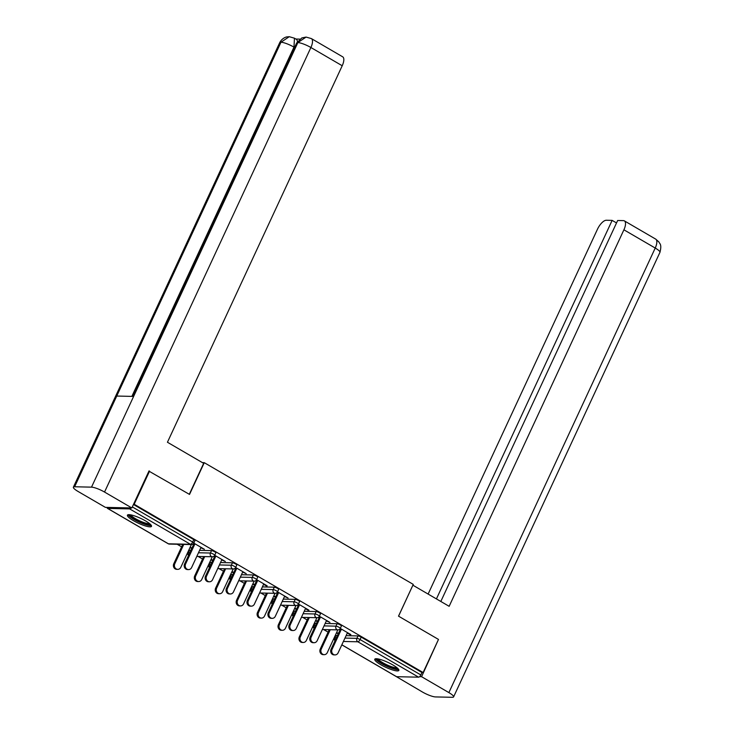 <?xml version="1.0" encoding="UTF-8"?>
<svg xmlns="http://www.w3.org/2000/svg" width="734" height="734" viewBox="0 0 734 734"><rect width="100%" height="100%" fill="white"/><g stroke="black" fill="none" stroke-linecap="round" stroke-linejoin="round"><path stroke-width="1.1" d="M133.395 520.626A13.276 2.679 -155.1 0 0 151.498 526.351A13.276 2.679 -155.1 0 0 145.525 520.892A13.276 2.679 -155.1 0 0 127.413 515.176A13.276 2.679 -155.1 0 0 133.395 520.626M380.744 664.692A13.276 2.679 -155.1 0 0 398.856 670.417A13.276 2.679 -155.1 0 0 392.883 664.958A13.276 2.679 -155.1 0 0 374.771 659.233A13.276 2.679 -155.1 0 0 380.744 664.692M177.188 544.261L181.619 546.839M198.116 556.445L202.547 559.024M219.044 568.63L223.475 571.217M239.963 580.814L244.404 583.402M260.891 593.008L265.323 595.586M281.819 605.192L286.251 607.78M302.747 617.377L307.179 619.964M323.666 629.57L328.107 632.148M148.929 471.136L189.528 494.422L204.263 462.677L202.437 462.631M204.263 462.677L413.26 584.392L398.516 616.147L438.492 639.424L423.123 672.537L421.958 672.509L361.192 637.121L360.064 639.543L420.83 674.931L421.958 672.509M420.83 674.931A2.551 1.046 120.2 0 1 418.609 677.179L396.599 676.693A2.551 1.046 120.2 0 1 396.369 676.629A2.551 1.046 120.2 0 1 396.204 676.454M149.553 471.145L134.184 504.258L423.123 672.537M107.155 507.414A2.551 1.046 -59.8 0 0 107.43 508.35A2.551 1.046 -59.8 0 0 107.659 508.414L129.67 508.901A2.551 1.046 -59.8 0 0 131.092 507.937M133.56 504.249L134.184 504.258M340.273 628.432L350.88 634.607L349.861 634.58L350.072 634.139M340.026 628.854L341.246 629.561M347.283 633.075L349.861 634.58M338.42 633.451L336.667 632.433M336.456 632.873L338.218 633.901M189.519 550.133L188.39 552.546A2.551 0.514 24.9 0 0 188.088 552.647L189.216 550.225A2.551 0.514 24.9 0 1 189.519 550.133L191.005 550.161M199.602 550.353L211.53 550.61A2.551 0.514 24.9 0 1 214.704 551.812A2.551 0.514 24.9 0 1 215.86 552.858L214.732 555.28A2.551 0.514 24.9 0 0 213.585 554.234A2.551 0.514 -155.1 0 0 210.41 553.032L211.53 550.61M133.45 504.487L193.785 539.628A2.551 0.514 24.9 0 1 194.932 540.674L193.804 543.096A2.551 0.514 24.9 0 0 192.657 542.041L193.785 539.628M335.998 635.442L334.878 637.855A2.551 0.514 24.9 0 0 334.576 637.956L335.695 635.534A2.551 0.514 24.9 0 1 335.998 635.442L337.484 635.47M346.081 635.662L358.008 635.928A2.551 0.514 24.9 0 1 361.192 637.121M221.732 559.95L225.32 561.482L214.723 555.308M214.466 555.73L215.695 556.436M210.897 559.748L212.658 560.776M212.869 560.326L211.108 559.308M231.366 574.502L230.247 576.924A2.551 0.514 24.9 0 0 229.944 577.016L231.063 574.603A2.551 0.514 24.9 0 1 231.366 574.502L232.852 574.538M241.458 574.722L253.377 574.988A2.551 0.514 24.9 0 1 256.561 576.19A2.551 0.514 24.9 0 1 257.707 577.236L256.588 579.658L267.176 585.851L266.158 585.833L266.369 585.383M256.322 580.099L257.542 580.814M263.579 584.328L266.158 585.833M252.753 584.126L254.514 585.145M254.716 584.704L252.964 583.677M273.222 598.88L272.094 601.302A2.551 0.514 24.9 0 0 271.791 601.394L272.92 598.972A2.551 0.514 24.9 0 1 273.222 598.88L274.709 598.907M283.306 599.1L295.233 599.366A2.551 0.514 24.9 0 1 298.408 600.559A2.551 0.514 24.9 0 1 299.564 601.614L298.435 604.027L309.023 610.229L308.014 610.211L308.216 609.761M298.169 604.477L299.399 605.192M305.436 608.706L308.014 610.211M294.6 608.495L296.362 609.523M296.573 609.073L294.811 608.055M315.069 623.249L313.95 625.671A2.551 0.514 24.9 0 0 313.647 625.772L314.767 623.349A2.551 0.514 24.9 0 1 315.069 623.249L316.556 623.285M325.162 623.478L337.08 623.735A2.551 0.514 24.9 0 1 340.264 624.937A2.551 0.514 24.9 0 1 341.411 625.983L340.292 628.405A2.551 0.514 24.9 0 0 339.145 627.359A2.551 0.514 -155.1 0 0 335.961 626.157L337.08 623.735M315.528 620.689L317.29 621.707M317.492 621.267L315.739 620.239M326.355 620.891L329.951 622.414L319.354 616.248M319.097 616.661L320.318 617.377M294.151 611.064L293.022 613.486A2.551 0.514 24.9 0 0 292.719 613.578L293.839 611.165A2.551 0.514 24.9 0 1 294.151 611.064L295.628 611.101M304.234 611.284L316.161 611.55A2.551 0.514 24.9 0 1 319.336 612.752A2.551 0.514 24.9 0 1 320.483 613.798L319.363 616.221A2.551 0.514 24.9 0 0 318.217 615.165A2.551 0.514 -155.1 0 0 315.033 613.973L316.161 611.55M273.681 596.311L275.433 597.338M275.645 596.889L273.883 595.87M284.508 596.513L288.095 598.045L277.498 591.87M277.25 592.292L278.47 592.999M252.294 586.695L251.175 589.108A2.551 0.514 24.9 0 0 250.872 589.209L251.991 586.787A2.551 0.514 24.9 0 1 252.294 586.695L253.781 586.723M262.377 586.916L274.305 587.172A2.551 0.514 24.9 0 1 277.489 588.374A2.551 0.514 24.9 0 1 278.636 589.42L277.507 591.843A2.551 0.514 24.9 0 0 276.36 590.797A2.551 0.514 -155.1 0 0 273.186 589.595L274.305 587.172M231.825 571.942L233.586 572.96M233.788 572.511L232.036 571.492M242.651 572.144L246.248 573.667L235.651 567.492L236.779 565.052A2.551 0.514 24.9 0 0 235.632 563.996A2.551 0.514 24.9 0 0 232.458 562.804L220.53 562.538M235.394 567.914L236.614 568.63M210.447 562.317L209.318 564.74A2.551 0.514 24.9 0 0 209.016 564.831L210.135 562.409A2.551 0.514 24.9 0 1 210.447 562.317L211.924 562.345M189.978 547.564L191.73 548.582M191.941 548.142L190.179 547.114M200.804 547.766L204.391 549.289L193.794 543.123M193.547 543.536L194.767 544.252M335.007 654.902L333.998 654.884A3.826 3.404 -88.7 0 1 331.062 649.296L332.08 649.324A3.826 3.404 91.3 0 0 338.117 652.838L347.494 632.635M331.062 649.296L340.448 629.093M332.08 649.324L341.457 629.121M324.199 654.664L323.189 654.645A3.826 3.404 -88.7 0 1 320.253 649.058L321.263 649.085A3.826 3.404 91.3 0 0 327.3 652.599L337.842 629.882M330.254 629.717L321.263 649.085M329.245 629.689L320.253 649.058M397.8 668.445A11.487 2.321 24.9 0 1 389.616 667.087A11.487 2.321 24.9 0 1 378.304 660.875A11.487 2.321 24.9 0 1 376.955 658.765M378.129 658.939A10.634 2.147 -155.1 0 0 379.322 660.325A10.634 2.147 -155.1 0 0 388.681 665.628A10.634 2.147 -155.1 0 0 396.911 667.665M375.487 658.793A13.194 2.661 -155.1 0 0 376.955 660.472A13.194 2.661 -155.1 0 0 388.506 667.023A13.194 2.661 -155.1 0 0 398.736 669.582M150.442 524.379A11.487 2.321 24.9 0 1 140.001 522.085A11.487 2.321 24.9 0 1 129.606 514.708M130.771 514.883A10.634 2.147 -155.1 0 0 140.35 521.149A10.634 2.147 -155.1 0 0 149.562 523.599M128.129 514.736A13.194 2.661 -155.1 0 0 140.001 522.461A13.194 2.661 -155.1 0 0 151.378 525.526M398.562 616.165L412.875 585.218M412.921 585.218L449.144 606.312L623.909 229.806A10.212 4.193 -59.8 0 0 624.386 220.879A10.212 4.193 -59.8 0 0 623.46 220.631L617.661 220.503L440.822 601.467M453.594 696.905A10.469 2.11 -155.1 0 0 448.878 692.602L655.233 248.046A10.212 4.193 -59.8 0 0 655.71 239.119L658.866 241.926C659.527 243.798 662.077 243.954 659.949 252.349L453.594 696.905A10.469 2.11 -155.1 0 1 452.346 697.3L435.464 696.924A10.469 2.11 -155.1 0 1 422.435 692.015L395.213 675.959M448.878 692.602L421.582 676.702L419.609 676.656M616.532 222.943L612.138 220.383L606.348 220.255A10.212 4.193 -59.8 0 0 597.467 229.228L428.115 594.063M612.138 220.383L436.427 598.916M421.582 676.702L438.391 639.644M189.299 494.294L203.667 463.347L167.444 442.253L342.218 65.748L310.895 47.508L104.54 492.055L131.836 507.956L149.039 470.907L149.433 471.145M104.54 492.055A10.469 2.11 -155.1 0 0 91.511 487.147L133.625 396.424L116.743 396.048L74.629 486.77L91.511 487.147M74.629 486.77A10.469 2.11 -155.1 0 0 73.382 487.174A10.469 2.11 -155.1 0 0 78.098 491.477L105.393 507.368L131.836 507.956M299.802 39.113L295.857 39.021M311.372 38.581L306.087 37.076L297.866 42.59A10.469 2.11 -155.1 0 1 310.895 47.508A10.212 4.193 -59.8 0 0 311.372 38.581L342.686 56.821A10.212 4.193 120.2 0 1 342.218 65.748M294.573 47.481L293.976 47.132L294.453 38.205L296.261 39.26A10.212 4.193 120.2 0 1 297.398 41.664M131.863 396.378L293.976 47.132A10.469 2.11 -155.1 0 0 280.984 42.223L289.26 36.7L294.453 38.205M314.088 642.718L313.069 642.7A3.826 3.404 -88.7 0 1 310.143 637.112L311.152 637.13A3.826 3.404 91.3 0 0 317.189 640.644L326.566 620.441M310.143 637.112L319.519 616.909M311.152 637.13L320.529 616.927M293.16 630.534L292.15 630.506A3.826 3.404 -88.7 0 1 289.214 624.928L290.224 624.946A3.826 3.404 91.3 0 0 296.261 628.46L305.638 608.257M289.214 624.928L298.591 604.724M290.224 624.946L299.6 604.743M272.231 618.349L271.222 618.322A3.826 3.404 -88.7 0 1 268.286 612.734L269.295 612.762A3.826 3.404 91.3 0 0 275.333 616.276L284.709 596.072M268.286 612.734L277.663 592.531M269.295 612.762L278.672 592.558M251.303 606.156L250.294 606.137A3.826 3.404 -88.7 0 1 247.358 600.55L248.376 600.568A3.826 3.404 91.3 0 0 254.414 604.082L263.79 583.879M247.358 600.55L256.744 580.346M248.376 600.568L257.753 580.365M230.384 593.971L229.366 593.944A3.826 3.404 -88.7 0 1 226.439 588.365L227.448 588.384A3.826 3.404 91.3 0 0 233.485 591.898L242.862 571.694M226.439 588.365L235.816 568.162M227.448 588.384L236.825 568.18M303.27 642.479L302.261 642.461A3.826 3.404 -88.7 0 1 299.325 636.873L300.334 636.892A3.826 3.404 91.3 0 0 306.372 640.406L316.923 617.698M309.326 617.523L300.334 636.892M308.317 617.505L299.325 636.873M282.342 630.295L281.333 630.267A3.826 3.404 -88.7 0 1 278.406 624.689L279.415 624.707A3.826 3.404 91.3 0 0 285.453 628.221L295.995 605.504M288.407 605.339L279.415 624.707M287.389 605.321L278.406 624.689M261.423 618.111L260.414 618.083A3.826 3.404 -88.7 0 1 257.478 612.495L258.487 612.523A3.826 3.404 91.3 0 0 264.524 616.037L275.067 593.32M267.479 593.155L258.487 612.523M266.47 593.127L257.478 612.495M240.495 605.917L239.486 605.899A3.826 3.404 -88.7 0 1 236.55 600.311L237.559 600.329A3.826 3.404 91.3 0 0 243.596 603.843L254.138 581.135M246.551 580.961L237.559 600.329M245.541 580.943L236.55 600.311M219.567 593.733L218.558 593.705A3.826 3.404 -88.7 0 1 215.622 588.127L216.631 588.145A3.826 3.404 91.3 0 0 222.668 591.659L233.219 568.942M225.622 568.777L216.631 588.145M224.613 568.758L215.622 588.127M209.456 581.787L208.447 581.759A3.826 3.404 -88.7 0 1 205.511 576.172L206.52 576.199A3.826 3.404 91.3 0 0 212.557 579.713L221.934 559.51M205.511 576.172L214.888 555.968M206.52 576.199L215.897 555.996M198.639 581.548L197.63 581.521A3.826 3.404 -88.7 0 1 194.693 575.933L195.712 575.961A3.826 3.404 91.3 0 0 201.749 579.475L212.291 556.757M204.703 556.592L195.712 575.961M203.685 556.565L194.693 575.933M188.528 569.593L187.519 569.575A3.826 3.404 -88.7 0 1 184.583 563.987L185.592 564.006A3.826 3.404 91.3 0 0 191.629 567.529L201.006 547.325M184.583 563.987L193.959 543.784M185.592 564.006L194.969 543.802M177.72 569.355L176.701 569.336A3.826 3.404 -88.7 0 1 173.774 563.749L174.784 563.767A3.826 3.404 91.3 0 0 180.821 567.29L191.363 544.573M183.775 544.399L174.784 563.767M182.766 544.38L173.774 563.749M418.609 677.179L357.843 641.782L343.393 641.47M341.842 644.801L396.599 676.693M344.962 638.085L356.889 638.341A2.551 0.514 -155.1 0 1 360.064 639.543A2.551 1.046 120.2 0 1 357.843 641.782A2.551 2.266 -88.7 0 1 356.889 638.341L358.008 635.928M107.659 508.414L168.425 543.802L190.436 544.289L129.67 508.901M132.322 506.91L192.657 542.041A2.551 1.046 -59.8 0 1 190.436 544.289A2.551 2.266 91.3 0 0 191.436 544.573A2.551 2.551 0 0 0 193.804 543.096M168.031 543.564A2.551 1.046 -59.8 0 0 168.196 543.738A2.551 1.046 -59.8 0 0 168.425 543.802A2.551 2.266 91.3 0 0 169.426 544.087L191.436 544.573M335.099 640.617A2.551 2.266 -88.7 0 1 334.878 637.855L336.356 637.892M324.033 625.891L335.961 626.157A2.551 2.266 -88.7 0 0 336.924 629.598A2.551 2.266 91.3 0 0 337.915 629.882A2.551 2.551 0 0 0 340.292 628.405M314.17 628.423A2.551 2.266 -88.7 0 1 313.95 625.671L315.437 625.707M293.242 616.239A2.551 2.266 -88.7 0 1 293.022 613.486L294.508 613.514M303.105 613.707L315.033 613.973A2.551 2.266 -88.7 0 0 315.996 617.413A2.551 2.266 91.3 0 0 316.987 617.698A2.551 2.551 0 0 0 319.363 616.221M272.323 604.054A2.551 2.266 -88.7 0 1 272.094 601.302L273.58 601.329M282.186 601.522L294.114 601.779L295.233 599.366M251.395 591.861A2.551 2.266 -88.7 0 1 251.175 589.108L252.652 589.145M261.258 589.329L273.186 589.595A2.551 2.266 -88.7 0 0 274.14 593.035A2.551 2.266 91.3 0 0 275.14 593.32A2.551 2.551 0 0 0 277.507 591.843M230.467 579.676A2.551 2.266 -88.7 0 1 230.247 576.924L231.733 576.952M240.33 577.144L252.257 577.41L253.377 574.988M209.539 567.492A2.551 2.266 -88.7 0 1 209.318 564.74L210.805 564.767M219.402 564.96L231.329 565.217L232.458 562.804M188.62 555.299A2.551 2.266 -88.7 0 1 188.39 552.546L189.877 552.583M198.483 552.766L210.41 553.032A2.551 2.266 -88.7 0 0 211.364 556.473A2.551 2.266 91.3 0 0 212.365 556.757A2.551 2.551 0 0 0 214.732 555.28M295.068 605.22A2.551 2.266 91.3 0 0 296.068 605.504A2.551 2.551 0 0 0 298.435 604.027A2.551 0.514 24.9 0 0 297.288 602.981A2.551 0.514 -155.1 0 0 294.114 601.779A2.551 2.266 -88.7 0 0 295.068 605.22M253.221 580.851A2.551 2.266 91.3 0 0 254.212 581.135A2.551 2.551 0 0 0 256.588 579.658A2.551 0.514 24.9 0 0 255.432 578.603A2.551 0.514 -155.1 0 0 252.257 577.41A2.551 2.266 -88.7 0 0 253.221 580.851M232.293 568.657A2.551 2.266 91.3 0 0 233.284 568.942A2.551 2.551 0 0 0 235.66 567.465A2.551 0.514 24.9 0 0 234.513 566.419A2.551 0.514 -155.1 0 0 231.329 565.217A2.551 2.266 -88.7 0 0 232.293 568.657M659.949 252.349A10.469 2.11 -155.1 0 0 655.233 248.046L623.909 229.806M306.087 37.076L301.839 37.929L296.655 42.994A10.469 2.11 -155.1 0 1 297.866 42.59L133.625 396.424M116.743 396.048L280.984 42.223A10.469 2.11 -155.1 0 0 279.737 42.618L73.382 487.174M396.369 676.629L341.815 644.856M169.426 544.087A2.551 2.551 0 0 1 168.196 543.738L107.43 508.35M334.576 637.956A2.551 2.551 0 0 0 335.025 640.773M322.345 629.543L337.915 629.882M313.647 625.772A2.551 2.551 0 0 0 314.097 628.588M301.417 617.349L316.987 617.698M292.719 613.578A2.551 2.551 0 0 0 293.169 616.404M280.489 605.165L296.068 605.504M271.791 601.394A2.551 2.551 0 0 0 272.241 604.21M259.57 592.98L275.14 593.32M250.872 589.209A2.551 2.551 0 0 0 251.322 592.026M238.642 580.787L254.212 581.135M229.944 577.016A2.551 2.551 0 0 0 230.393 579.842M217.714 568.602L233.284 568.942M209.016 564.831A2.551 2.551 0 0 0 209.465 567.648M196.785 556.418L212.365 556.757M188.088 552.647A2.551 2.551 0 0 0 188.537 555.464M624.386 220.879L655.71 239.119M296.655 42.994L132.606 396.397M289.26 36.7L286.93 36.911C286.682 36.801 282.131 37.893 279.737 42.618"/></g></svg>
